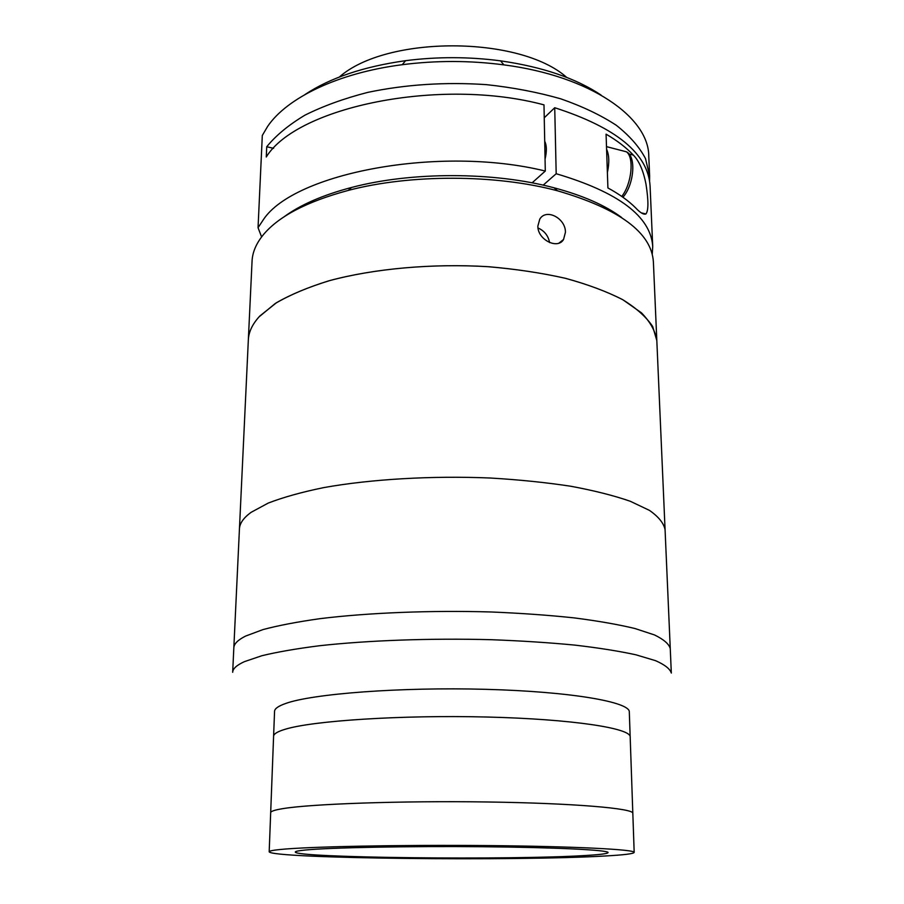 <?xml version="1.0" encoding="UTF-8"?>
<svg xmlns="http://www.w3.org/2000/svg" width="904" height="904" viewBox="0 0 904 904"><rect width="100%" height="100%" fill="white"/><g stroke="black" fill="none" stroke-linecap="round" stroke-linejoin="round"><path stroke-width="1.36" d="M305.744 849.986C298.783 850.653 295.303 851.331 295.292 852.031C294.907 857.896 511.099 860.156 584.786 855.546C599.94 854.675 607.703 853.681 608.076 852.574C608.946 850.076 557.056 847.41 482.499 846.732C408.043 846.042 330.265 847.59 305.744 849.986M634.179 852.404L632.823 813.306C633.828 808.447 574.684 803.249 488.228 801.995C401.873 800.695 311.62 803.871 283.133 808.594C274.85 809.927 270.703 811.284 270.68 812.673L273.596 736.285C273.663 733.822 277.788 731.404 285.969 729.031C314.163 720.612 402.89 714.872 487.753 717.041C572.718 719.155 631.015 728.274 630.178 736.907C631.06 728.206 571.723 719.019 485.843 716.996C400.065 714.917 311.439 720.872 284.67 729.415C277.347 731.664 273.663 733.958 273.596 736.285L274.556 711.335C274.624 708.691 278.308 706.08 285.596 703.504C312.276 693.775 400.416 686.972 485.697 689.323C571.079 691.594 630.144 702.046 629.308 711.956L632.823 813.306C633.874 808.413 573.678 803.17 486.284 801.961C399.003 800.718 308.852 804.018 281.811 808.809C274.42 810.074 270.703 811.363 270.68 812.673L269.189 851.76C270.194 858.642 518.116 861.218 605.59 855.964C624.133 854.935 633.659 853.749 634.179 852.404C635.32 849.5 574.673 846.347 486.51 845.568C398.449 844.765 307.529 846.664 280.353 849.489C272.918 850.223 269.189 850.992 269.189 851.76M670.259 648.563C669.016 643.987 663.762 639.456 654.507 634.947L634.947 628.517C618.155 624.472 597.815 620.924 573.938 617.861C548.344 615.149 520.715 613.194 491.053 611.974C430.835 610.223 368.29 612.742 320.197 618.641C297.45 621.828 278.375 625.489 262.974 629.591L245.572 636.088C237.888 639.964 233.978 643.874 233.831 647.795L232.678 672.293C232.803 668.711 236.724 665.163 244.43 661.638L261.9 655.716C277.37 651.976 296.535 648.654 319.394 645.75C367.758 640.382 430.666 638.088 491.234 639.704C521.054 640.823 548.841 642.608 574.582 645.083C598.595 647.874 619.037 651.117 635.907 654.801L655.547 660.666C664.835 664.768 670.09 668.904 671.322 673.062L670.259 648.563C669.016 643.987 663.762 639.456 654.507 634.947L634.947 628.517C618.155 624.472 597.815 620.924 573.938 617.861C548.344 615.149 520.715 613.194 491.053 611.974C430.835 610.223 368.29 612.742 320.197 618.641C297.45 621.828 278.375 625.489 262.974 629.591L245.572 636.088C237.888 639.964 233.978 643.874 233.831 647.795L239.436 528.953C239.662 523.371 243.549 517.822 251.12 512.319C243.549 517.822 239.662 523.371 239.436 528.953L248.34 339.859C248.679 332.13 252.261 324.457 259.086 316.841L275.245 303.495C289.562 295.054 307.292 287.54 328.434 280.941C373.16 268.737 431.298 263.358 487.482 266.646C515.19 268.985 541.044 272.838 565.079 278.217C587.532 284.342 606.731 291.483 622.664 299.653C636.472 308.219 646.484 317.191 652.699 326.547L656.824 340.571C655.434 331.226 650.315 321.982 641.467 312.841L622.98 299.834C607.183 291.687 588.154 284.545 565.881 278.409C542.038 273.019 516.365 269.132 488.838 266.736C432.982 263.324 375.002 268.488 330.118 280.466C308.863 286.952 290.975 294.376 276.454 302.727L259.911 315.948C252.544 323.847 248.69 331.813 248.34 339.859L252.058 261.188C252.431 252.544 256.001 243.967 262.748 235.458C277.912 216.723 306.388 201.705 348.198 190.428C410.122 174.054 495.618 174.212 557.486 190.789C619.534 208.926 651.501 232.633 653.389 261.889L665.073 529.699C663.773 523.201 658.564 516.76 649.467 510.387L630.314 501.279C613.906 495.573 594.075 490.567 570.808 486.25C545.892 482.453 519.02 479.708 490.194 478.013C431.671 475.572 370.9 479.176 324.039 487.55C301.868 492.081 283.257 497.268 268.194 503.099L251.12 512.319L268.194 503.099C283.257 497.268 301.868 492.081 324.039 487.55C370.9 479.176 431.671 475.572 490.194 478.013C519.02 479.708 545.892 482.453 570.808 486.25C594.075 490.567 613.906 495.573 630.314 501.279L649.467 510.387C658.564 516.76 663.773 523.201 665.073 529.699L670.259 648.563M565.418 232.351L563.554 239.481C557.757 249.764 537.564 239.797 537.857 226.102L539.778 219.107C546.355 207.954 565.859 218.497 565.418 232.351M283.98 216.881C300.264 204.858 322.807 195.049 351.611 187.456C411.591 171.557 494.149 171.703 554.084 187.806C582.865 195.501 605.375 205.389 621.613 217.48M549.609 242.577C548.197 235.594 544.321 230.735 538.004 227.989M566.751 77.439C519.789 35.505 386.449 35.267 339.339 77.032M258.047 227.706L263.459 219.536C294.116 173.139 439.513 145.002 545.293 171.048L543.993 104.864C439.83 76.942 296.727 107.101 266.273 156.991L266.736 146.742C275.935 135.442 288.67 124.921 304.964 115.158C323.169 106.062 344.108 98.468 367.792 92.377C405.602 84.467 445.13 81.88 486.375 84.637C512.941 87.496 537.767 92.242 560.853 98.852C582.447 106.401 600.934 115.215 616.325 125.294C629.692 135.882 639.41 146.979 645.501 158.584L649.637 175.986L648.778 156.256C648.857 117.497 590.9 76.094 503.867 64.873C470.001 60.432 436.135 60.376 402.257 64.704C337.994 72.908 286.997 97.858 267.652 126.379L262.307 135.453L258.047 227.706L261.606 236.927M649.637 175.986L649.58 180.992M304.953 94.558C330.152 77.857 363.69 66.568 405.58 60.681C437.242 56.624 468.905 56.681 500.556 60.85C542.434 66.873 575.938 78.286 601.081 95.078M544.705 141.261C546.773 145.408 546.886 151.375 545.055 159.149M652.247 254.284L652.722 246.487C650.767 216.451 618.596 192.202 556.186 173.726L554.728 107.723L544.253 117.78M556.186 173.726L543.18 185.15M652.722 246.487L650.078 185.919C648.021 153.601 616.234 127.543 554.728 107.723M545.428 142.843L544.739 142.572M266.736 146.742L273.607 148.335M545.293 171.048L532.094 182.845M633.342 155.092C639.139 160.957 643.365 170.675 645.998 184.224C648.575 200.801 648.552 210.711 645.908 213.965C643.682 214.847 640.19 212.756 635.444 207.683C628.37 200.665 619.195 194.089 607.906 187.953L606.075 134.165C617.24 140.674 626.325 147.646 633.342 155.092L628.958 153.962M607.386 172.607C609.477 162.788 609.206 155.002 606.584 149.239M621.76 196.428C631.67 184.1 634.438 157.341 626.427 151.804L621.206 150.448M558.988 243.097L563.554 239.492M351.611 187.456L348.198 190.428M554.084 187.806L557.486 190.789M405.58 60.681L402.257 64.704M500.556 60.85L503.867 64.873M645.908 213.965L641.354 212.869M606.505 146.64L626.427 151.804C636.744 156.607 633.783 185.365 622.912 197.23"/></g></svg>
